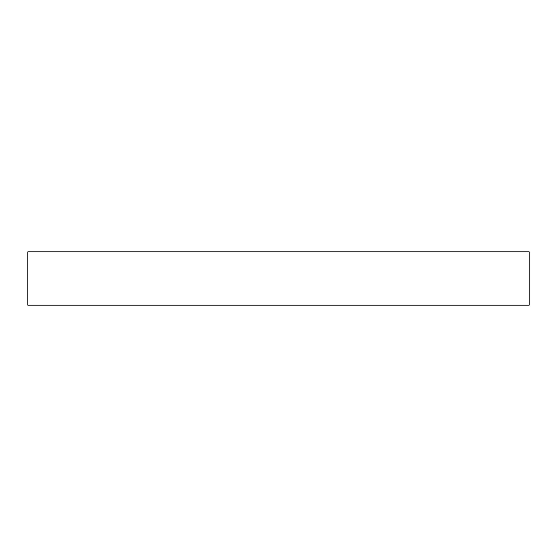 <?xml version="1.0" encoding="UTF-8"?>
<svg xmlns="http://www.w3.org/2000/svg" width="557" height="557" viewBox="0 0 557 557"><rect width="100%" height="100%" fill="white"/><g stroke="black" fill="none" stroke-linecap="round" stroke-linejoin="round"><path stroke-width="0.84" d="M529.15 251.806L27.85 251.806L27.85 305.194L529.15 305.194L529.15 251.806"/></g></svg>
